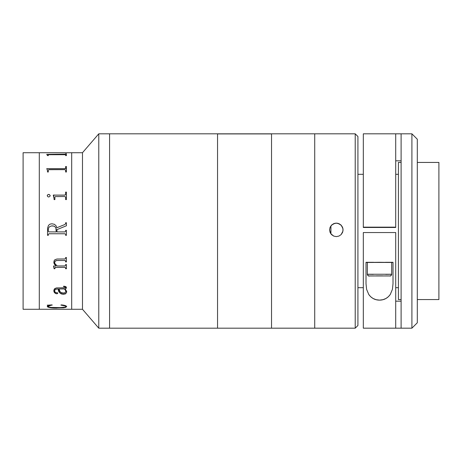 <?xml version="1.0" encoding="UTF-8"?>
<svg xmlns="http://www.w3.org/2000/svg" width="462" height="462" viewBox="0 0 462 462"><rect width="100%" height="100%" fill="white"/><g stroke="black" fill="none" stroke-linecap="round" stroke-linejoin="round"><path stroke-width="0.69" d="M23.1 309.28L39.299 309.28L39.299 152.72L23.1 152.72L23.1 309.28L23.1 152.72L39.299 152.72L39.299 309.28L23.1 309.28M39.299 309.28L39.299 152.72L39.299 309.269L82.484 309.28L98.776 328.176L109.575 328.176L109.575 133.824L98.776 133.824L98.776 328.176L98.776 133.824L82.484 152.72L82.484 309.28L82.484 152.72L71.691 152.72L71.691 309.28L71.691 152.731L71.691 309.28L71.691 152.731L82.484 152.72L98.776 133.824L109.575 133.824L109.575 328.176L98.776 328.176L82.484 309.28L71.691 309.28M49.012 233.76L48.348 234.326L48.314 235.325L47.528 235.325L47.574 228.078L48.51 225.323L50.04 224.128L51.963 223.793L54.476 224.33L56.156 225.935L56.843 227.766L64.876 224.492L65.587 223.747L65.633 222.748L66.424 222.748L66.424 225.768L56.976 229.626L56.976 231.918L64.957 231.901L65.587 231.335L65.633 230.342L66.424 230.342L66.424 235.325L65.633 235.325L65.442 233.991L64.761 233.755L48.995 233.766M109.575 328.176L109.575 133.824L109.575 328.176L217.55 328.176L217.55 133.824L217.55 328.176L109.575 328.176M71.691 152.731L39.299 152.72M47.528 155.607L46.737 154.366L64.951 154.366L65.592 154.233L65.633 153.702L66.424 153.702L66.424 155.607L65.633 155.607L65.604 154.851L64.761 154.701L48.793 154.718L48.343 154.857L48.314 155.607L47.528 155.607M47.528 171.997L47.343 169.947L46.737 168.682L64.951 168.676L65.592 168.289L65.633 166.528L66.424 166.528L66.424 171.997L65.633 171.997L65.604 170.051L64.761 169.646L48.793 169.687L48.343 170.068L48.314 171.997L47.528 171.997M64.772 196.512L55.388 196.587L54.914 197.072L54.874 199.607L54.089 199.607L53.933 196.881L53.297 195.108L64.951 195.097L65.592 194.537L65.633 192.111L66.424 192.111L66.424 199.607L65.633 199.607L65.604 197.089L64.772 196.512M47.291 195.952L47.372 195.212L48.377 194.433L49.209 194.508L50.121 195.438L50.023 196.188L48.937 196.962L48.112 196.881L47.291 195.952M57.144 265.956L64.946 265.945L65.592 265.384L65.633 264.541L66.424 264.541L66.424 268.745L65.633 268.745L65.46 267.602L64.772 267.354L55.261 267.377L54.874 268.745L54.089 268.745L53.563 266.164L56.035 265.956L54.481 264.356L53.863 262.849L54.037 260.92L54.868 259.748L56.999 259.02L64.98 258.974L65.489 258.633L65.633 257.513L66.424 257.513L66.424 261.908L65.633 261.908L65.454 260.707L64.957 260.464L57.369 260.452L55.457 260.874L54.655 261.989L54.845 263.513L57.144 265.956M66.667 291.36L66.528 292.625L65.465 293.763L63.871 294.242L62.162 294.132L60.967 293.745L59.413 292.4L58.287 288.952L55.85 289.085L54.695 290.038L54.909 292.013L55.948 292.689L57.38 292.694L57.762 293.203L57.432 293.653L56.26 293.763L54.441 292.637L53.852 290.269L54.47 288.808L56.295 287.936L65.471 287.762L65.408 286.914L63.537 286.607L63.537 286.238L64.536 286.284L65.893 286.7L66.366 287.306L66.135 288.484L65.119 288.952L66.667 291.36M66.655 306.404L65.887 307.317L63.519 307.796L53.65 307.969L48.1 307.218L47.315 306.635L47.817 305.578L47.263 305.191L52.033 304.897L48.065 306.37L49.093 307.12L51.49 307.444L59.852 307.605L64.998 307.161L65.847 306.699L65.483 306.017L60.909 305.111L61.25 304.897L64.957 305.492L66.655 306.404M65.633 154.164L46.737 154.366M49.186 154.701L64.761 154.701M66.424 153.754L65.633 153.754M46.737 154.412L47.528 155.272M65.633 168.064L64.761 168.728L46.737 168.728M66.424 166.574L65.633 166.574M49.186 169.646L64.761 169.646M53.297 195.31L54.089 198.573M65.633 192.134L66.424 192.134L65.633 192.134M66.424 199.607L66.424 192.111L65.633 192.111M65.633 194.202L64.951 195.12L53.297 195.131M54.089 199.607L54.874 199.607M49.186 233.755L64.761 233.755M56.185 231.918L55.925 228.072L55.07 226.796L53.725 226.068L51.409 225.935L49.29 226.888L48.51 228.24L48.314 229.799L48.36 231.323L48.816 231.86L56.185 231.918L56.185 229.591C56.017 227.148 54.683 225.912 52.194 225.883M64.772 231.918L56.976 231.918M65.633 268.717L66.424 268.717M54.874 267.891L55.521 267.331L64.772 267.331L65.46 267.579L65.633 268.249M54.089 268.717L54.874 268.717M53.563 266.141L54.089 268.024M53.823 262.289L54.481 264.333L56.006 265.933M65.633 261.885L66.424 261.885L66.424 257.513M65.633 261.371L64.986 260.452L56.376 260.522L54.805 261.532L54.672 262.965M65.633 287.312L64.409 287.884L57.057 287.884M66.684 291.724L65.154 288.946M65.858 291.92L65.431 290.217L64.334 288.952L59.072 288.952L60.025 291.655L61.25 292.723L64.23 293.052L65.858 291.92M63.213 293.156C60.378 292.602 58.997 291.199 59.072 288.952L64.334 288.917L65.431 290.176L65.858 291.88M54.626 291.008L55.094 289.362L58.287 288.917L58.691 290.696L60.037 293.104L62.826 294.184L65.465 293.722L66.528 292.585L66.684 291.684M53.823 290.725L54.031 291.88L55.307 293.353L56.89 293.74L57.762 293.162M63.537 286.567L65.408 286.879L65.581 287.589M65.494 289.276L65.119 288.917L66.135 288.444L66.424 287.612M63.508 294.259L63.508 294.213C59.852 293.584 58.114 291.817 58.287 288.917L58.287 288.952C58.114 291.857 59.852 293.624 63.508 294.259M52.033 304.897L47.263 305.191M66.684 306.543C66.21 305.694 64.397 305.145 61.25 304.897M47.263 306.41C48.285 307.617 51.542 308.16 57.034 308.033L57.034 307.981C51.53 308.102 48.273 307.565 47.263 306.358L48.1 307.166L49.578 307.536L56.179 307.981L63.519 307.744L65.887 307.265L66.684 306.491M47.263 305.145L47.794 305.636M48.112 306.618L48.343 305.977L49.29 305.567L52.252 305.064M60.909 305.064L64.305 305.538L65.483 305.965L65.847 306.647M65.633 293.896L65.431 293.462M54.874 264.541L55.613 265.448M53.517 266.297L53.69 265.91M53.823 195.432L53.985 194.964M65.945 168.566L65.465 168.237M53.985 194.941L53.823 195.409M65.465 168.278L65.945 168.607M50.15 195.715L49.677 194.82L48.649 194.433L47.673 194.825L47.263 195.715M330.093 227.425L329.573 230.007L330.087 227.275L331.549 225.086L333.737 223.625L336.324 223.111L333.743 223.781L331.554 225.242L330.093 227.425M343.07 229.857L342.556 227.437L341.095 225.248L338.906 223.781L336.324 223.111L338.906 223.625L341.089 225.081L342.556 227.269L343.07 229.851L342.561 232.438L341.1 234.627L338.912 236.088L336.324 236.608L333.737 236.094L330.711 233.605L329.573 229.857L330.087 227.275L331.549 225.086L335.002 223.238L337.635 223.238L341.089 225.081L342.943 228.534L342.943 231.167L341.1 234.627L338.912 236.088L336.324 236.608L333.737 236.094L331.549 234.627L330.087 232.438L329.573 229.857M217.55 133.922L271.535 133.824L271.535 328.176L355.22 328.17L355.22 133.824L355.22 328.17L357.917 325.473L357.917 136.521L357.917 325.473L355.22 328.176L314.726 328.176L314.726 133.824L314.726 328.17L314.726 133.824L314.726 328.17L271.535 328.176L271.535 133.922L217.55 133.922L217.55 328.078M357.917 325.479L355.22 328.176L314.726 328.176M398.411 287.682L395.709 287.687M363.317 287.682L357.917 287.687M398.411 162.439L398.411 299.561L401.108 299.561L398.411 299.567L401.108 299.567M417.307 299.561L438.9 299.561L438.9 162.433L438.9 299.561L417.307 299.561M417.307 299.567L438.9 299.561M401.108 328.17L411.908 328.17L411.908 133.824L411.908 328.17L363.317 328.176L395.709 328.17L395.709 232.553L363.317 232.553L395.709 232.553L395.709 328.17L401.108 328.17L401.108 133.824L401.108 328.17M363.317 227.477L363.317 227.16L363.317 227.477L395.709 227.477L395.709 227.16L363.317 227.16L363.317 133.824L363.317 227.16L395.709 227.16L395.709 133.824L411.908 133.824L417.307 139.218L417.307 322.771L411.908 328.17L417.307 322.771L417.307 139.229M363.317 328.17L363.317 232.553L363.317 328.17L411.908 328.176L417.307 322.771M395.709 301.178L401.108 301.178M395.709 227.477L395.709 133.83L401.108 133.83M401.108 160.822L395.709 160.822M373.977 227.344L385.048 227.344L373.977 227.344M366.014 262.439L367.365 262.508L366.014 262.439M391.661 262.508L393.012 262.439L391.661 262.508M366.626 289.42L366.014 283.76L366.014 262.312L373.648 262.312L366.014 262.312L366.014 283.76L366.626 289.42L368.792 294.525L366.626 289.42M379.568 300.127C375.127 300.138 371.535 298.273 368.792 294.525L370.645 296.719L373.105 298.51L376.149 299.705L379.568 300.127C383.991 300.109 387.56 298.221 390.274 294.467L388.432 296.668L386.001 298.464L382.975 299.682L379.568 300.127M392.411 289.368L390.274 294.467L392.411 289.368L393.012 283.76L392.411 289.368M393.012 262.312L385.377 262.312L393.012 262.312L393.012 283.76L393.012 262.439M367.602 262.462L391.661 262.439L391.661 274.243A1.686 1.686 180 0 1 389.974 275.935L369.051 275.935L389.974 275.935A1.686 1.686 -0 0 0 391.661 274.243L367.365 274.243A1.686 1.686 -0 0 0 369.051 275.935L389.974 275.935L369.051 275.935A1.686 1.686 180 0 1 367.365 274.243L391.661 274.243L391.661 262.439L379.516 262.295L367.365 262.439L367.365 274.243L367.365 262.439L391.429 262.462M391.661 274.243L385.747 274.37L391.661 274.243C390.777 275.849 390.217 276.42 389.968 275.947L369.311 275.964C368.93 276.472 368.283 275.895 367.365 274.243L373.279 274.37L367.365 274.243M376.397 275.872L382.628 275.872M271.535 328.078L271.535 133.922M217.55 133.824L109.575 133.824L271.535 133.824L271.535 328.176L217.55 328.176L217.55 133.824M314.726 133.824L271.535 133.824L355.22 133.824L357.917 136.521M330.925 233.905L330.925 225.964L330.925 233.905M398.411 162.433L401.108 162.433M417.307 162.433L438.9 162.433M398.411 174.313L395.709 174.313M363.317 174.313L357.917 174.313M363.317 133.824L395.709 133.824"/></g></svg>
